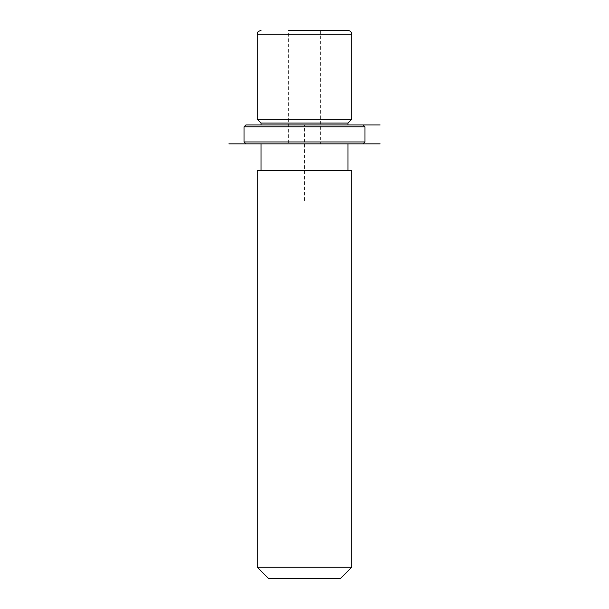 <?xml version="1.0" encoding="UTF-8"?>
<svg xmlns="http://www.w3.org/2000/svg" width="609" height="609" viewBox="0 0 609 609"><rect width="100%" height="100%" fill="white"/><g stroke="black" fill="none" stroke-linecap="round" stroke-linejoin="round"><path stroke-width="0.46" stroke-dasharray="3.04 2.28" d="M318.393 143.853L288.666 143.853L318.393 143.853M351.751 119.28L257.249 119.28M347.967 123.064L261.033 123.064M266.354 124.952L347.967 124.952L266.354 124.952M266.354 143.853L347.967 143.853L266.354 143.853M266.354 170.307L347.967 170.307L266.354 170.307M351.751 170.307L257.249 170.307M351.751 567.207L257.249 567.207M340.408 578.55L268.592 578.55M318.393 30.45L288.666 30.45L320.334 30.45L288.666 30.45L288.666 143.853M363.093 124.952L245.907 124.952M364.981 126.839L244.019 126.839M355.915 143.853L245.907 143.853L355.915 143.853M364.981 141.958L244.019 141.958M304.5 200.551L304.5 124.952L347.967 124.952M351.751 34.233L257.249 34.233M320.334 30.45L320.334 143.853"/><path stroke-width="0.91" d="M261.033 124.952L261.033 123.064L257.249 119.28L351.751 119.28L351.751 34.233C351.53 31.934 350.266 30.671 347.967 30.45L318.393 30.45M261.033 123.064L347.967 123.064L351.751 119.28M257.249 170.307L351.751 170.307L351.751 567.207L257.249 567.207L257.249 170.307M257.249 567.207L268.592 578.55L340.408 578.55L351.751 567.207M288.666 30.45L347.967 30.45M253.085 124.952L363.093 124.952L364.981 126.839L244.019 126.839L245.907 124.952L253.085 124.952M245.907 143.853L380.1 143.853L228.9 143.853L245.907 143.853L244.019 141.958L364.981 141.958L364.981 126.839M347.967 123.064L347.967 124.952L380.1 124.952M257.249 119.28L257.249 34.233L351.751 34.233M347.967 170.307L347.967 143.853M261.033 170.307L261.033 143.853M257.249 34.233C257.774 33.107 256.359 31.843 261.033 30.45M244.019 141.958L244.019 126.839M363.093 143.853L364.981 141.958"/></g></svg>
